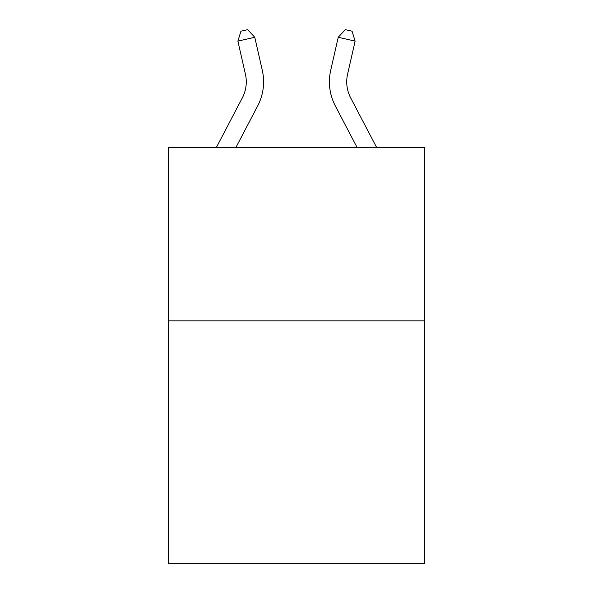 <?xml version="1.0" encoding="UTF-8"?>
<svg xmlns="http://www.w3.org/2000/svg" width="593" height="593" viewBox="0 0 593 593"><rect width="100%" height="100%" fill="white"/><g stroke="black" fill="none" stroke-linecap="round" stroke-linejoin="round"><path stroke-width="0.89" d="M424.67 320.865L424.67 563.35L168.33 563.35L168.33 147.657L424.67 147.657L424.67 320.865L168.33 320.865M242.315 97.919L216.26 147.657L242.315 97.919A34.639 34.639 -45.6 0 0 245.406 74.147L237.882 41.125L240.943 31.192L247.696 29.65L254.768 37.277L262.291 70.3A51.962 51.962 134.4 0 1 257.659 105.954L235.814 147.657M350.685 97.919L376.74 147.657L350.685 97.919A34.639 34.639 45.6 0 1 347.594 74.147L355.118 41.125L338.232 37.277L330.709 70.3A51.962 51.962 -134.4 0 0 335.341 105.954L357.186 147.657M254.768 37.277L237.882 41.125M338.232 37.277L345.304 29.65L352.057 31.192L355.118 41.125"/></g></svg>
